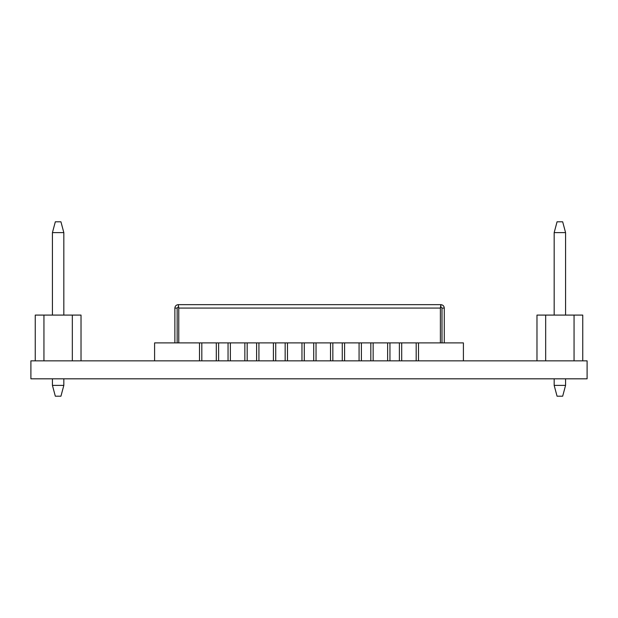 <?xml version="1.0" encoding="UTF-8"?>
<svg xmlns="http://www.w3.org/2000/svg" width="618" height="618" viewBox="0 0 618 618"><rect width="100%" height="100%" fill="white"/><g stroke="black" fill="none" stroke-linecap="round" stroke-linejoin="round"><path stroke-width="0.93" d="M178.772 342.89L178.772 308.073L178.293 304.659L440.866 304.659L440.387 308.073L178.772 308.073L178.293 304.659C176.223 304.852 175.079 305.995 174.871 308.073L177.157 308.073L177.157 342.897M440.866 306.937L440.866 304.659C442.944 304.859 444.087 306.003 444.28 308.073L442.001 308.073L440.866 306.937L440.387 308.073L440.387 342.89M178.293 306.937L177.157 308.073M174.871 308.073L174.871 342.89M444.28 308.073L444.288 342.897M442.001 308.073L442.001 342.897M218.617 360.85L218.617 342.897L218.617 360.85M216.3 360.85L216.3 342.897L247.169 342.897L247.169 360.85L247.169 342.897L275.728 342.897L275.728 360.85L275.728 342.897L332.839 342.897L332.839 360.85L332.839 342.897L361.391 342.897L361.391 360.85L361.391 342.897L389.95 342.897L389.95 360.85L389.95 342.897L418.502 342.897L418.502 360.85L418.502 342.897L463.407 342.897L463.407 360.85M201.816 360.85L201.816 342.897L216.3 342.897M154.593 360.85L154.593 342.897L199.498 342.897L199.498 360.85L199.498 342.897L201.816 342.897M244.852 360.85L244.852 342.897M230.367 360.85L230.367 342.897M228.05 360.85L228.05 342.897L228.05 360.85M273.411 360.85L273.411 342.897M258.927 360.85L258.927 342.897M256.609 360.85L256.609 342.897L256.609 360.85M304.28 360.85L304.28 342.897L304.28 360.85M301.963 360.85L301.963 342.897M287.478 360.85L287.478 342.897M285.161 360.85L285.161 342.897L285.161 360.85M330.522 360.85L330.522 342.897M316.037 360.85L316.037 342.897M313.72 360.85L313.72 342.897L313.72 360.85M359.073 360.85L359.073 342.897M344.589 360.85L344.589 342.897M342.272 360.85L342.272 342.897L342.272 360.85M387.633 360.85L387.633 342.897M373.148 360.85L373.148 342.897M370.831 360.85L370.831 342.897L370.831 360.85M416.184 360.85L416.184 342.897M401.7 360.85L401.7 342.897M399.382 360.85L399.382 342.897L399.382 360.85M30.9 378.819L587.1 378.819L587.1 360.85L30.9 360.85L30.9 378.819M52.43 385.385L63.832 385.385L60.935 396.2L55.326 396.2L52.43 385.385L52.43 378.819M52.43 315.087L52.43 232.615L63.832 232.615L60.935 221.8L55.326 221.8L52.43 232.615M63.832 385.385L63.832 378.819M63.832 315.087L63.832 232.615M35.249 360.85L35.249 315.087L81.02 315.087L81.02 360.85M43.94 315.087L43.94 360.85M72.329 315.087L72.329 360.85M582.751 360.85L582.751 315.087L536.98 315.087L536.98 360.85M574.06 315.087L574.06 360.85M545.671 315.087L545.671 360.85M565.57 385.385L554.168 385.385L557.065 396.2L562.674 396.2L565.57 385.385L565.57 378.819M565.57 315.087L565.57 232.615L554.168 232.615L557.065 221.8L562.674 221.8L565.57 232.615M554.168 385.385L554.168 378.819M554.168 315.087L554.168 232.615"/></g></svg>
